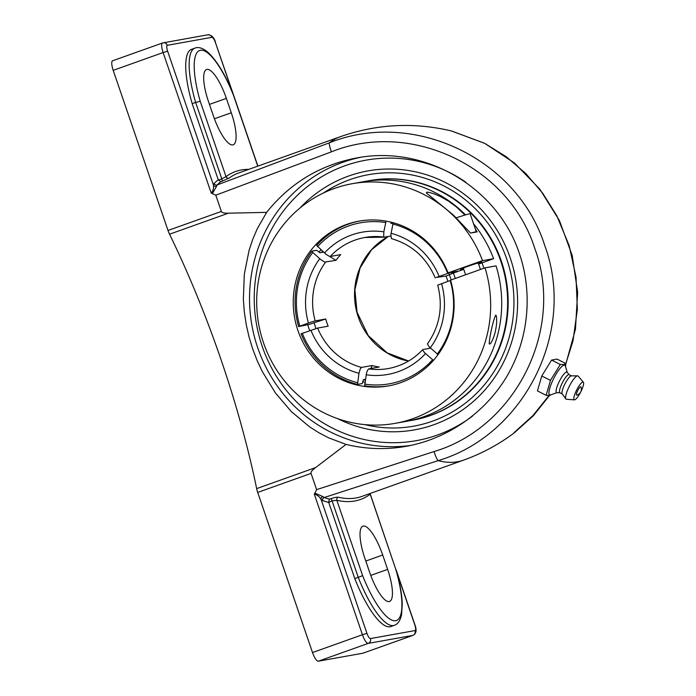 <?xml version="1.0" encoding="UTF-8"?>
<svg xmlns="http://www.w3.org/2000/svg" width="696" height="696" viewBox="0 0 696 696"><rect width="100%" height="100%" fill="white"/><g stroke="black" fill="none" stroke-linecap="round" stroke-linejoin="round"><path stroke-width="1.04" d="M229.08 178.124A2.419 2.314 53.5 0 1 226.026 176.654L221.815 178.881A2.419 0.67 -109.6 0 1 222.015 181.247L229.08 178.124A461.317 127.846 -109.6 0 1 238.632 172.991L340.066 136.799C376.632 123.958 413.842 122.035 451.695 131.022L484.633 143.315L514.509 163.029L539.844 189.199L559.401 220.528L572.208 255.484L577.645 292.337L575.444 329.278L565.726 364.486M248.785 169.372A463.727 128.516 70.4 0 0 226.026 176.654L200.231 101.303A61.074 16.921 -109.6 0 1 200.413 50.269A61.074 16.921 -109.6 0 1 233.499 95.343L233.63 95.256C225.26 74.394 216.447 59.856 207.182 51.661C202.362 47.928 198.282 46.745 194.932 48.12L191.487 49.346A64.876 17.983 -109.6 0 0 192.192 103.652L218.257 179.786L220.762 181.691L222.015 181.247M218.257 179.786A463.727 128.516 70.4 0 0 214.133 183.474A2.419 2.297 -135.3 0 0 217.204 184.919A461.317 127.846 -109.6 0 1 220.762 181.691M214.133 183.474L213.489 185.153A2.419 2.045 -172.4 0 0 216.578 186.31L217.204 184.919L329.365 142.819A461.317 127.846 -109.6 0 1 340.066 136.799M167.606 51.13A5.855 1.627 -109.6 0 1 167.327 45.31A3.802 3.654 -100.2 0 0 162.655 42.934A9.666 2.68 70.4 0 0 162.533 42.969A9.666 2.68 70.4 0 0 163.108 52.548L167.606 51.13L213.489 185.153C213.811 188.294 213.063 190.939 211.236 193.114L212.323 193.592L216.578 186.31M328.634 502.103L329.452 499.171A461.317 127.846 -109.6 0 1 324.232 497.518A2.419 2.262 -70.1 0 0 322.692 500.563A463.727 128.516 70.4 0 0 328.73 502.434L332.062 500.885L336.829 500.276A2.419 2.288 103.1 0 1 338.326 497.214C336.812 497.04 334.271 497.544 330.713 498.728L329.452 499.171M514.248 432.868C498.588 444.587 481.606 453.705 463.301 460.23A461.317 127.846 -109.6 0 1 438.175 460.63L324.232 497.518L322.796 496.544A2.419 1.931 -42.3 0 0 321.047 499.302L322.692 500.563M322.796 496.544L314.87 493.107L314.314 494.177C317.072 494.734 319.316 496.448 321.047 499.302L366.931 633.317L362.442 634.735A9.666 2.68 70.4 0 0 368.236 643.391A3.802 3.654 -100.2 0 0 370.446 638.571A5.855 1.627 -109.6 0 1 366.931 633.317M370.055 493.499L395.894 569.667A61.074 16.921 -109.6 0 1 395.711 620.702A61.074 16.921 -109.6 0 1 362.625 575.627L336.829 500.276A463.727 128.516 70.4 0 0 370.098 494.317A2.419 2.314 53.5 0 1 369.933 493.542M395.894 569.667L370.176 494.09M387.629 569.389A32.338 8.961 -109.6 0 1 389.56 601.448A32.338 8.961 -109.6 0 1 369.759 572.591L364.834 558.209A32.338 8.961 -109.6 0 1 362.903 526.159A32.338 8.961 -109.6 0 1 382.704 555.008L387.629 569.389L370.768 575.409M362.625 575.627L358.24 577.341A64.876 17.983 70.4 0 0 394.31 625.312C397.764 624.303 400.191 620.745 401.583 614.638L402.262 604.032C401.914 594.227 399.852 582.804 396.085 569.746M394.31 625.312L390.865 626.539A64.876 17.983 -109.6 0 1 354.795 578.576L328.73 502.434M354.795 578.576L358.24 577.341L332.062 500.885A2.419 0.67 70.4 0 0 330.713 498.728M212.323 193.592L215.812 195.193L331.4 151.841A9.666 1.357 69.6 0 1 329.365 142.819C412.763 109.159 517.154 158.018 544.646 245.253C576.566 330.783 524.723 434.852 438.175 460.63A9.666 1.375 -108.1 0 1 434.026 451.565L316.619 489.636L314.87 493.107M200.231 101.303L195.637 102.425L221.815 178.881L218.396 180.107M233.63 95.256L257.885 166.118M192.192 103.652L195.637 102.425A64.876 17.983 70.4 0 1 194.932 48.12M337.83 418.731A131.561 126.272 -100.2 0 0 499.25 370.194A131.561 126.272 -100.2 0 0 468.286 197.42A131.561 126.272 -100.2 0 0 300.063 207.956M396.111 569.841L414.903 624.747C416.939 630.263 416.286 633.804 412.937 635.37A9.666 2.68 70.4 0 1 412.815 635.404L362.894 653.213L318.316 661.2L368.236 643.391L412.815 635.404A3.802 3.654 -100.2 0 0 415.025 630.576L370.446 638.571M314.314 494.177L362.442 634.735L312.521 652.543A9.666 2.68 70.4 0 0 318.316 661.2M316.619 489.636L311.06 473.393C310.642 472.071 312.147 470.131 315.584 467.59L346.069 444.405L328.721 437.88L318.899 432.764L309.424 426.726L291.389 411.632L275.433 392.979L262.331 371.612L257.024 360.276L252.613 348.74L249.02 336.881L246.227 324.58L244.322 311.991L243.356 299.28L244.322 274.163L249.064 250.412L252.7 239.415L257.181 228.914L266.629 212.376C289.988 183.179 319.96 165.056 356.535 157.983C424.986 144.603 497.945 187.537 519.494 253.901C533.066 293.921 528.421 339.439 507.036 376.066C485.434 412.554 447.92 438.732 406.36 446.301C386.106 449.868 366.009 449.233 346.069 444.405M312.521 652.543L257.703 492.429L311.06 473.393M112.735 60.743A9.666 2.68 70.4 0 0 112.613 60.778A9.666 2.68 70.4 0 0 113.196 70.357L168.014 230.472A9.666 2.68 70.4 0 0 169.546 234.204L228.479 213.176C224.225 213.324 221.859 212.741 221.371 211.436L215.812 195.193M315.584 467.59L256.65 488.618A9.666 2.68 70.4 0 0 257.703 492.429M256.65 488.618A325.841 90.297 70.4 0 0 221.137 359.971A325.841 90.297 70.4 0 0 169.546 234.204M451.687 131.057L484.747 143.393L506.262 156.731L525.793 173.548L542.819 193.384L556.826 215.769L569.154 245.618L576.044 277.217L577.358 309.398L572.973 341.014L565.752 363.938M549.066 395.432L532.953 415.573L514.066 432.634M266.629 212.376L228.479 213.176M226.365 98.38L231.29 112.761A32.338 8.961 -109.6 0 1 233.221 144.82A32.338 8.961 -109.6 0 1 213.42 115.962L208.495 101.581A32.338 8.961 -109.6 0 1 206.564 69.522A32.338 8.961 -109.6 0 1 226.365 98.38L209.47 104.409M565.543 366.775L565.77 363.503L564.056 364.513L560.28 364.486L550.475 380.39L546.151 395.311L549.918 395.337L551.45 394.606M546.151 395.311L537.442 390.9L541.766 375.979L551.58 360.076L557.061 359.092L565.77 363.503M551.58 360.076L560.28 364.486M541.766 375.979L550.475 380.39M557.018 392.657L550.632 394.893A16.669 3.793 -63.1 0 1 550.336 394.971A16.669 3.793 -63.1 0 1 552.581 380.851A16.669 3.793 -63.1 0 1 564.038 365.078A16.669 3.793 -63.1 0 1 565.291 365.948L567.266 372.412M577.445 391.169A4.646 1.053 -63.1 0 1 580.977 386.976A6.151 6.151 0 0 1 576.862 395.102A4.646 1.053 -63.1 0 1 577.445 391.169M557.035 392.631A11.484 2.61 -63.1 0 1 556.826 392.648A11.484 2.61 -63.1 0 1 558.749 382.548A11.484 2.61 -63.1 0 1 566.474 372.047A11.484 2.61 -63.1 0 1 567.153 372.264L569.145 374.718M562.272 393.98L559.88 392.762A10.144 2.305 -63.1 0 1 562.02 383.444A10.144 2.305 -63.1 0 1 568.632 374.613A10.144 2.305 -63.1 0 1 569.05 374.665L571.442 375.875M574.461 399.852A9.918 2.253 -63.1 0 1 576.149 391.1A9.918 2.253 -63.1 0 1 582.813 382.043A9.918 2.253 -63.1 0 1 583.387 382.226A9.918 2.253 -63.1 0 1 580.908 391.622A9.918 2.253 -63.1 0 1 574.652 399.835A9.918 2.253 -63.1 0 1 574.461 399.852L566.396 399.252A13.041 2.967 -63.1 0 1 565.857 398.939L562.185 393.858A10.144 2.305 -63.1 0 1 564.804 384.183A10.144 2.305 -63.1 0 1 571.146 375.892A10.144 2.305 -63.1 0 1 571.294 375.875A10.144 2.305 -63.1 0 1 571.425 375.892M565.857 398.939A13.041 2.967 -63.1 0 1 569.215 386.506A13.041 2.967 -63.1 0 1 577.375 375.84A13.041 2.967 -63.1 0 1 577.558 375.823A13.041 2.967 -63.1 0 1 578.132 376.084L583.387 382.226M471.679 232.855A16.165 0.713 -18.9 0 1 472.828 232.525A16.165 0.713 -18.9 0 1 476.308 231.811L470.157 213.829A16.165 0.713 161.1 0 0 466.677 214.551A16.165 0.713 161.1 0 0 456.341 217.804M485.016 267.847L496.057 265.872A121.73 116.841 79.8 0 1 406.186 421.385L395.154 423.359A121.73 116.841 -100.2 0 0 485.016 267.847L450.573 280.14A83.694 80.327 79.8 0 1 388.438 385.915A83.694 80.327 79.8 0 1 296.035 324.197A83.694 80.327 79.8 0 1 346.599 224.434A83.694 80.327 79.8 0 1 358.918 221.154A83.694 80.327 79.8 0 1 448.111 272.945L448.702 272.684L451.165 279.879M483.894 268.204L481.432 261.009L482.554 260.661A121.73 116.841 -100.2 0 0 352.202 183.709L363.242 181.734A121.73 116.841 79.8 0 1 465.554 214.873M473.558 223.781A121.73 116.841 79.8 0 1 493.595 258.677L478.587 264.08M352.202 183.709A121.73 116.841 -100.2 0 0 334.289 188.477A121.73 116.841 -100.2 0 0 260.739 333.584A121.73 116.841 -100.2 0 0 395.154 423.359M495.726 315.105L496.265 315.723C497.022 319.769 496.744 324.815 495.439 330.861C494.421 336.49 490.462 345.729 489.245 343.78C489.218 338.439 493.151 319.864 495.726 315.105M448.702 272.684L481.432 261.009M320.865 249.777A83.694 80.327 -100.2 0 0 319.229 252.056M307.649 324.362A83.694 80.327 -100.2 0 0 309.703 330.626M363.042 381.73A83.694 80.327 -100.2 0 0 364.843 382.252M463.762 269.369L459.142 270.97L448.111 272.945M482.554 260.661L493.595 258.677M463.527 268.682A11.032 0.487 -18.9 0 1 460.421 269.387A11.032 0.487 -18.9 0 1 467.816 266.359A11.032 0.487 -18.9 0 1 481.301 262.235A11.032 0.487 -18.9 0 1 478.422 263.584M475.238 228.68L477.143 231.881L470.531 233.064L453.331 214.994L426.3 192.896L426.831 192.218L428.849 192.331L434 193.792L440.063 196.359L448.563 201.17L456.332 206.886L464.928 215.055M409.144 420.81A121.73 116.841 -100.2 0 0 412.119 420.323L412.65 420.227A121.73 116.841 -100.2 0 0 501.337 261.096A121.73 116.841 -100.2 0 0 369.707 180.577L369.167 180.673A121.73 116.841 -100.2 0 0 366.209 181.238M412.119 420.323A121.73 116.841 -100.2 0 0 500.807 261.191A121.73 116.841 -100.2 0 0 369.167 180.673M455.28 278.409A77.047 73.95 -100.2 0 0 453.383 273.076L457.603 271.57A81.702 78.422 -100.2 0 0 457.49 271.266M309.798 323.971A81.702 78.422 -100.2 0 0 309.885 324.266L314.105 322.761A77.047 73.95 -100.2 0 0 316.01 328.503M309.885 324.266L298.627 326.607L308.685 322.918L314.783 320.969L325.702 318.994L314.105 322.761M455.123 271.692A79.805 76.595 79.8 0 1 455.358 272.275L457.603 271.57M453.383 273.076L445.997 276.077L436.305 277.443L449.947 272.615L454.679 271.771L451.678 272.936L455.358 272.275M365.356 379.303L363.442 379.642L362.251 383.557L357.518 384.401L358.962 373.3L360.25 368.967L361.468 367.427L372.029 365.53L370.951 368.48M359.832 220.997A83.694 80.327 -100.2 0 0 316.628 245.41L326.085 254.345L336.011 260.321L324.719 262.079L320.812 259.643L312.765 252.474L311.895 251.134L316.619 250.282L320.003 252.752L323.483 252.126M393.197 222.746L390.83 234.665L391.43 238.615C411.875 244.583 426.483 257.703 435.252 277.974M384.166 237.119A66.572 63.901 79.8 0 0 364.826 237.493A66.572 63.901 79.8 0 0 355.03 240.094A66.572 63.901 79.8 0 0 330.235 256.485L340.744 254.597A66.572 63.901 79.8 0 0 336.011 260.321M393.075 223.033L390.908 223.416L391.117 222.198M433.408 360.397L424.543 352.663L422.637 350.079L422.846 349.566L430.589 348.174M427.414 343.954L429.275 346.947L438.036 354.621M450.634 280.366L437.714 285.16C443.23 306.623 439.794 326.224 427.405 343.954M390.743 236.022L384.366 237.162L383.705 236.362L383.827 231.838L386.062 221.137M422.698 349.653C413.18 359.745 401.714 366.035 388.316 368.549A66.572 63.901 79.8 0 1 368.715 368.88L379.224 367.001A66.572 63.901 79.8 0 1 372.029 365.53M361.52 367.418A66.572 63.901 79.8 0 1 317.654 328.068L328.164 326.189A66.572 63.901 79.8 0 1 326.833 322.631A66.572 63.901 79.8 0 1 325.702 318.994M445.997 276.077A66.572 63.901 79.8 0 1 447.876 281.332M368.715 368.889L367.445 370.437L366.444 373.395L364.713 385.871A83.694 80.327 -100.2 0 0 389.36 385.749M392.657 223.973A81.789 78.5 79.8 0 1 447.702 273.328M317.489 246.749A81.789 78.5 79.8 0 1 385.471 222.502M432.494 359.849A81.789 78.5 79.8 0 1 364.521 384.096M299.828 326.085A81.789 78.5 79.8 0 1 312.765 252.474M311.895 251.134A83.694 80.327 -100.2 0 0 298.627 326.607M317.654 328.068L301.09 333.793A83.694 80.327 -100.2 0 0 357.518 384.401M357.326 382.626A81.789 78.5 79.8 0 1 302.29 333.271M450.164 280.523A81.789 78.5 79.8 0 1 437.219 354.125M323.353 193.044A127.759 122.618 79.8 0 1 506.792 259.156A127.759 122.618 79.8 0 1 483.346 386.062A127.759 122.618 79.8 0 1 364.852 424.63M167.327 45.31L211.906 37.314A5.855 1.627 -109.6 0 1 215.421 42.56L233.595 95.169M215.421 42.56L232.542 92.568M463.301 460.23L361.868 496.422A461.317 127.846 -109.6 0 1 338.326 497.214M233.499 95.343L257.746 166.17M113.196 70.357L163.108 52.548L211.236 193.114M211.906 37.314A3.802 3.654 -100.2 0 0 207.799 34.8L162.533 42.969L112.613 60.778M414.903 624.747L414.755 624.747A5.855 1.627 -109.6 0 1 415.025 630.576M363.016 653.179L412.937 635.37A9.666 2.68 70.4 0 0 413.111 635.283M396.859 572.495L414.755 624.747M472.567 416.051A142.489 136.764 79.8 0 1 262.227 346.399A142.489 136.764 79.8 0 1 306.284 187.485A142.489 136.764 79.8 0 1 465.868 182.239M360.519 157.331A146.291 140.409 -100.2 0 0 257.738 347.817A146.291 140.409 -100.2 0 0 411.223 445.344M331.4 151.841C410.153 119.999 508.811 166.04 534.754 248.368C564.882 329.086 515.797 427.3 434.026 451.565M221.371 211.436L168.014 230.472M382.704 555.008L365.809 561.037M231.29 112.761L214.429 118.772M363.442 379.659A81.702 78.422 -100.2 0 0 365.209 380.181M322.465 251.213A81.702 78.422 -100.2 0 0 321.552 252.474M391.1 222.311A79.805 76.595 79.8 0 1 391.892 222.398M439.08 276.399A72.28 69.374 -100.2 0 0 391.022 233.299M383.827 231.838A72.28 69.374 -100.2 0 0 351.602 234.987A72.28 69.374 -100.2 0 0 324.466 253.013M366.157 374.77A72.28 69.374 -100.2 0 0 425.517 353.594M319.742 258.729A72.28 69.374 -100.2 0 0 308.441 323.005M315.192 320.882A66.572 63.901 79.8 0 1 325.502 262.209M388.264 236.466A66.572 63.901 -100.2 0 0 358.257 316.993A66.572 63.901 -100.2 0 0 408.569 361.033M310.903 330.2A72.28 69.374 -100.2 0 0 358.962 373.3M430.25 347.87A72.28 69.374 -100.2 0 0 441.542 283.594M215.577 42.56C214.255 37.601 211.662 35.009 207.799 34.8M514.187 432.912L533.353 415.756L549.562 395.389M559.984 392.814L556.826 392.648M571.294 375.875L577.558 375.823M463.31 268.03L465.598 274.729M478.195 262.94L480.423 269.439M388.333 236.449L371.664 249.638L360.11 267.873L354.908 289.693L357.039 312.191L368.236 335.594L387.098 352.846L408.604 361.015M364.826 237.493L384.288 237.153"/></g></svg>
